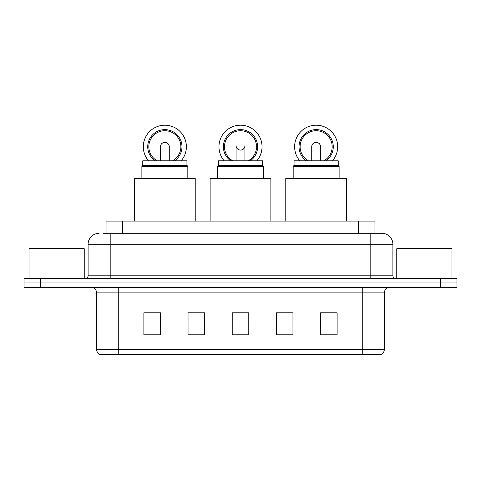 <?xml version="1.0" encoding="UTF-8"?>
<svg xmlns="http://www.w3.org/2000/svg" width="481" height="481" viewBox="0 0 481 481"><rect width="100%" height="100%" fill="white"/><g stroke="black" fill="none" stroke-linecap="round" stroke-linejoin="round"><path stroke-width="0.72" d="M193.963 312.945L188.047 312.83L188.047 334.92L204.611 334.92L204.611 312.83L188.047 312.83L204.611 312.945M106.054 233.267L106.054 221.116L374.946 221.116L374.946 233.267M103.265 233.267L377.988 233.267M103.012 233.267L110.191 233.267L110.191 244.306L88.101 244.306L88.101 275.781A2.76 2.76 0 0 1 85.341 278.541M99.146 233.267A11.045 11.045 0 0 0 88.101 244.306M381.854 233.267A11.045 11.045 0 0 1 392.899 244.306L370.809 244.306L370.809 233.267L381.686 233.267M392.899 244.306L392.899 275.781C393.061 277.459 393.981 278.379 395.659 278.541M40.614 278.541L24.05 278.541L24.05 282.96L40.614 282.96L24.05 282.96L24.05 287.379L40.614 287.379L40.614 282.96L440.386 282.96L40.614 282.96L40.614 278.541L440.386 278.541L440.386 282.96L456.95 282.96L440.386 282.96L440.386 287.379L40.614 287.379M440.386 287.379L456.95 287.379L456.95 278.541L440.386 278.541M384.337 349.44C384.187 352.086 382.864 353.854 380.363 354.744L362.253 354.744L362.253 349.44L384.337 349.44L384.337 292.899A5.519 5.519 0 0 1 389.863 287.379M362.253 354.744L100.637 354.744A5.519 5.519 0 0 1 96.663 349.44L96.663 292.899C96.332 289.544 94.492 287.704 91.137 287.379M337.127 334.92L337.127 312.83L320.562 312.83L320.562 334.92L337.127 334.92M292.953 334.92L292.953 312.83L276.389 312.83L276.389 334.92L292.953 334.92M160.438 334.92L160.438 312.83L143.873 312.83L143.873 334.92L160.438 334.92M248.785 334.92L248.785 312.83L232.215 312.83L232.215 334.92L248.785 334.92M96.663 349.44L118.747 349.44L118.747 354.744L111.279 354.744M352.32 354.744L128.68 354.744M276.389 312.945L287.037 312.945M248.785 312.945L232.215 312.945M160.438 312.945L143.873 312.945M337.127 312.945L320.562 312.945M84.235 278.541L84.235 248.725L29.022 248.725L29.022 278.541M262.584 165.512L218.416 165.512L218.416 160.822L262.584 160.822L262.584 165.512L263.414 166.342L217.586 166.342L217.586 178.487M263.414 166.342L263.414 178.487M218.416 165.512L217.586 166.342M270.869 221.116L270.869 178.487L210.131 178.487L210.131 221.116M236.117 146.212A4.419 4.419 0 0 0 244.883 146.212A4.419 4.419 0 0 1 240.5 150.108M224.206 160.822A21.537 21.537 0 0 1 240.5 125.204A21.537 21.537 0 0 1 256.794 160.822M248.124 160.822A16.011 16.011 0 0 0 240.5 130.724A16.011 16.011 0 0 0 232.876 160.822M250.234 160.822A17.118 17.118 0 0 0 240.5 129.623A17.118 17.118 0 0 0 230.766 160.822M142.767 165.458L186.941 165.458L186.941 160.822L142.767 160.822L142.767 165.458L141.883 166.342L187.824 166.342L186.941 165.458M187.824 178.487L187.824 166.342M141.883 178.487L141.883 166.342M195.22 221.116L195.22 178.487L134.482 178.487L134.482 221.116M160.438 146.765A4.419 4.419 0 0 1 164.851 142.376A4.419 4.419 0 0 0 160.438 146.765M164.851 142.376A4.419 4.419 0 0 1 169.27 146.765A4.419 4.419 0 0 0 164.851 142.376A4.419 4.419 0 0 1 169.27 146.765A4.419 4.419 0 0 0 164.851 142.376M148.557 160.822A21.537 21.537 0 0 1 164.851 125.204A21.537 21.537 0 0 1 181.145 160.822M172.481 160.822A16.011 16.011 0 0 0 164.851 130.724A16.011 16.011 0 0 0 157.227 160.822M174.585 160.822A17.118 17.118 0 0 0 164.851 129.623A17.118 17.118 0 0 0 155.116 160.822M160.438 146.741A4.419 4.419 0 0 1 164.851 142.322A4.419 4.419 0 0 1 169.27 146.741M294.059 165.458L338.233 165.458L338.233 160.822L294.059 160.822L294.059 165.458L293.176 166.342L339.117 166.342L338.233 165.458M339.117 178.487L339.117 166.342M293.176 178.487L293.176 166.342M346.518 221.116L346.518 178.487L285.78 178.487L285.78 221.116M311.73 146.765A4.419 4.419 0 0 1 316.149 142.376A4.419 4.419 0 0 0 311.73 146.765M316.149 142.376A4.419 4.419 0 0 1 320.562 146.765A4.419 4.419 0 0 0 316.149 142.376A4.419 4.419 0 0 1 320.562 146.765A4.419 4.419 0 0 0 316.149 142.376M299.855 160.822A21.537 21.537 0 0 1 316.149 125.204A21.537 21.537 0 0 1 332.443 160.822M323.773 160.822A16.011 16.011 0 0 0 316.149 130.724A16.011 16.011 0 0 0 308.519 160.822M325.884 160.822A17.118 17.118 0 0 0 316.149 129.623A17.118 17.118 0 0 0 306.415 160.822M311.73 146.741A4.419 4.419 0 0 1 316.149 142.322A4.419 4.419 0 0 1 320.562 146.741M451.978 278.541L451.978 248.725L396.765 248.725L396.765 278.541M122.619 233.267L122.619 221.116M358.381 233.267L358.381 221.116M110.191 278.541L110.191 275.781L392.899 275.781M88.101 275.781L110.191 275.781L110.191 244.306L370.809 244.306L370.809 278.541M362.253 287.379L362.253 292.899L96.663 292.899M384.337 292.899L362.253 292.899L362.253 349.44L118.747 349.44L118.747 287.379M248.785 334.151L232.215 334.151M204.611 334.151L188.047 334.151M160.438 334.151L143.873 334.151M292.953 334.151L276.389 334.151M337.127 334.151L320.562 334.151M236.081 160.822L236.081 145.689M244.919 160.822L244.919 145.689M160.438 160.822L160.438 146.795M169.27 160.822L169.27 146.795M311.73 160.822L311.73 146.795M320.562 160.822L320.562 146.795"/></g></svg>
